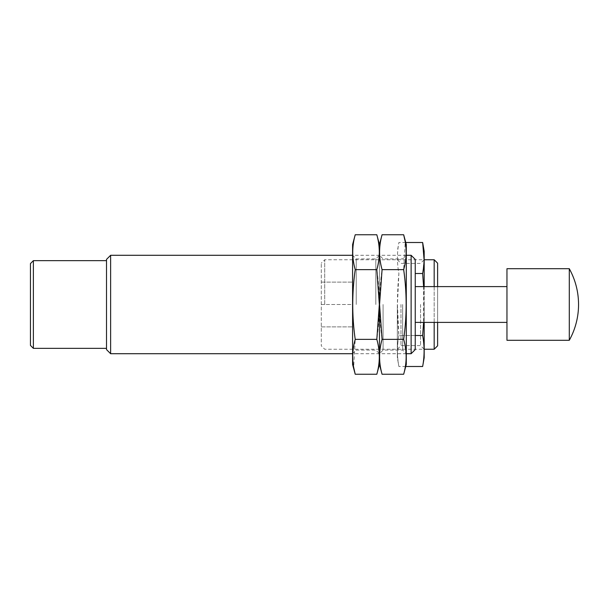<?xml version="1.0" encoding="UTF-8"?>
<svg xmlns="http://www.w3.org/2000/svg" width="609" height="609" viewBox="0 0 609 609"><rect width="100%" height="100%" fill="white"/><g stroke="black" fill="none" stroke-linecap="round" stroke-linejoin="round"><path stroke-width="0.46" stroke-dasharray="3.04 2.28" d="M321.278 304.5L321.278 263.187L321.278 345.813L321.278 304.5L352.596 304.5L352.596 282.127L352.596 326.873L352.596 255.285L352.596 353.715L352.596 304.5L321.278 304.5M437.612 322.397L437.612 286.603M437.612 263.187L437.612 345.813M434.179 322.397L434.179 286.603M434.179 259.754L434.179 349.246M324.711 304.5L324.711 259.754L324.711 304.5M321.278 326.873L352.596 326.873L321.278 326.873M321.278 282.127L352.596 282.127L321.278 282.127M397.342 304.5L397.342 357.742L397.342 304.5M415.239 335.498L398.887 335.498C396.954 345.828 396.954 356.166 398.887 366.496C396.954 356.166 396.954 345.828 398.887 335.498L397.418 304.5L398.887 273.502C396.954 263.172 396.954 252.834 398.887 242.504C396.954 252.834 396.954 263.172 398.887 273.502C396.961 294.056 396.961 314.724 398.887 335.498L422.646 335.498C424.572 314.944 424.572 294.276 422.646 273.502L424.085 259.754M424.184 357.742L424.184 251.258M424.184 286.603L424.184 322.397M423.59 286.603L423.59 322.397M422.646 366.496C424.572 356.166 424.572 345.828 422.646 335.498M424.184 304.5L424.184 349.246L424.184 304.5M400.973 304.5L400.973 345.608L400.973 304.5M420.553 304.5L420.553 345.608L420.553 304.5M422.646 273.502L415.239 273.502M405.746 366.496L398.887 366.496L397.342 357.742M405.746 242.504L398.887 242.504L397.342 251.258M415.239 259.396L415.239 349.604M415.239 304.5L415.239 286.603L415.239 304.5M411.121 255.285L411.121 353.715M110.632 255.285L110.632 353.715M106.514 259.396L106.514 349.604M106.514 304.5L106.514 260.652L106.514 304.5M30.45 263.575L30.45 345.425M33.373 260.652L33.373 348.348M506.962 304.5L506.962 286.603L506.962 304.5M569.293 268.706L569.293 340.294M506.962 268.706L506.962 340.294M379.445 364.456L379.445 244.544L379.445 364.456M379.445 304.5L379.445 353.715L379.445 304.5M382.071 234.754C378.775 246.379 378.775 258.003 382.071 269.627C378.775 292.579 378.775 315.827 382.071 339.373C378.775 350.997 378.775 362.621 382.071 374.246M406.287 364.456L406.287 244.544M403.668 374.246C406.964 362.621 406.964 350.997 403.668 339.373C406.957 316.421 406.957 293.173 403.668 269.627L405.221 241.727M406.287 304.5L406.287 353.715L406.287 304.5M383.076 304.5L383.076 350.084L383.076 304.5M402.656 304.5L402.656 350.084L402.656 304.5M403.668 269.627L382.071 269.627M403.668 339.373L382.071 339.373M376.819 374.246C380.115 362.621 380.115 350.997 376.819 339.373C380.115 316.421 380.115 293.173 376.819 269.627C380.115 258.003 380.115 246.379 376.819 234.754M352.596 244.544L352.596 364.456M355.222 234.754C351.926 246.379 351.926 258.003 355.222 269.627C351.926 292.579 351.926 315.827 355.222 339.373L353.669 367.273M375.814 304.5L375.814 258.916L375.814 304.5M356.235 304.5L356.235 258.916L356.235 304.5M355.222 339.373L376.819 339.373M355.222 269.627L376.819 269.627M397.342 259.754L400.973 263.392L420.553 263.392L424.184 259.754L324.711 259.754L321.278 263.187M397.342 349.246L400.973 345.608L420.553 345.608L424.184 349.246L324.711 349.246L321.278 345.813M406.287 255.285L352.596 255.285L356.235 258.916L375.814 258.916L379.445 255.285L383.076 258.916L402.656 258.916L406.287 255.285M406.287 353.715L352.596 353.715L356.235 350.084L375.814 350.084L379.445 353.715L383.076 350.084L402.656 350.084L406.287 353.715"/><path stroke-width="0.91" d="M437.612 286.603L437.612 263.187L434.179 259.754L424.184 259.754M434.179 322.397L434.179 349.246L437.612 345.813L437.612 322.397M434.179 286.603L434.179 259.754M424.085 259.754L422.646 242.504L424.184 251.258L424.184 286.603M405.746 242.504L422.646 242.504C424.572 252.834 424.572 263.172 422.646 273.502L423.59 286.603M423.59 322.397L422.646 335.498C424.572 345.828 424.572 356.166 422.646 366.496L405.746 366.496M424.184 322.397L424.184 357.742L422.646 366.496M422.646 335.498L415.239 335.498M422.646 273.502L415.239 273.502M411.121 255.285L411.121 353.715L415.239 349.604L415.239 259.396L411.121 255.285L406.287 255.285M352.596 353.715L110.632 353.715L110.632 255.285L352.596 255.285M110.632 353.715L106.514 349.604L106.514 259.396L110.632 255.285M30.45 304.5L30.45 263.575L33.373 260.652L33.373 348.348L30.45 345.425L30.45 304.5M569.293 340.294L569.293 268.706L506.962 268.706L506.962 340.294L569.293 340.294A73.826 73.826 0 0 0 578.55 304.5C578.497 291.787 575.414 279.851 569.293 268.706M379.445 304.5L379.445 364.456L379.445 304.5M382.071 374.246C378.775 362.621 378.775 350.997 382.071 339.373L379.567 304.5L382.071 269.627C378.775 258.003 378.775 246.379 382.071 234.754L403.668 234.754C406.964 246.379 406.964 258.003 403.668 269.627C406.957 292.579 406.957 315.827 403.668 339.373C406.964 350.997 406.964 362.621 403.668 374.246L382.071 374.246L379.445 364.456L376.819 374.246C380.115 362.621 380.115 350.997 376.819 339.373L379.323 304.5L376.819 269.627C380.115 258.003 380.115 246.379 376.819 234.754L355.222 234.754C351.926 246.379 351.926 258.003 355.222 269.627L376.819 269.627M405.221 241.727L403.668 234.754L406.287 244.544L406.287 364.456L403.668 374.246M403.668 339.373L382.071 339.373M403.668 269.627L382.071 269.627M353.669 367.273L355.222 374.246L352.596 364.456L352.596 244.544L355.222 234.754M376.819 374.246L355.222 374.246C351.926 362.621 351.926 350.997 355.222 339.373C351.926 316.421 351.926 293.173 355.222 269.627M355.222 339.373L376.819 339.373M434.179 349.246L424.184 349.246M411.121 353.715L406.287 353.715M106.514 260.652L33.373 260.652M106.514 348.348L33.373 348.348M506.962 286.603L415.239 286.603M506.962 322.397L415.239 322.397M376.819 234.754L379.445 244.544L382.071 234.754"/></g></svg>
